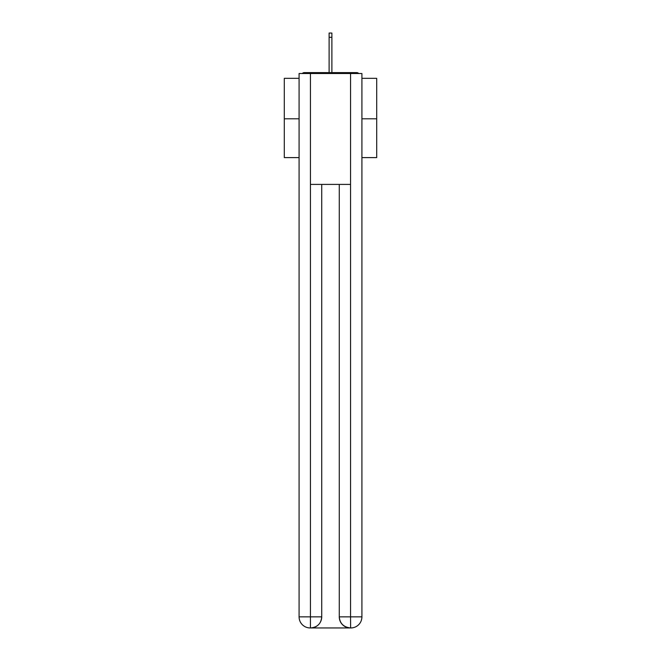 <?xml version="1.0" encoding="UTF-8"?>
<svg xmlns="http://www.w3.org/2000/svg" width="661" height="661" viewBox="0 0 661 661"><rect width="100%" height="100%" fill="white"/><g stroke="black" fill="none" stroke-linecap="round" stroke-linejoin="round"><path stroke-width="0.99" d="M361.914 78.329L376.704 78.329L376.704 157.607L361.914 157.607M299.086 118.798L284.296 118.798L284.296 157.607L299.086 157.607M284.296 118.798L284.296 78.329L299.086 78.329M376.704 118.798L361.914 118.798M358.716 73.52A2.776 2.776 0 0 0 356.651 72.603L304.349 72.603A2.776 2.776 0 0 0 302.284 73.52M356.651 72.603L344.918 72.603M316.082 72.603L304.349 72.603M310.174 627.95A11.088 11.088 0 0 1 299.086 616.862L321.725 616.862L321.725 184.411L321.725 616.862A11.088 11.088 0 0 1 310.637 627.95L310.174 627.95A11.088 11.088 0 0 1 299.086 616.862L299.086 73.52L310.447 73.52L310.447 184.411L350.553 184.411L350.553 73.52L310.447 73.52M350.553 73.52L361.914 73.52L361.914 616.862A11.088 11.088 0 0 1 350.826 627.95L350.363 627.95A11.088 11.088 0 0 1 339.275 616.862L339.275 184.411L339.275 616.862C339.845 623.397 343.538 627.091 350.363 627.95L310.637 627.95C317.487 627.231 321.188 623.538 321.725 616.862M339.275 616.862L350.553 616.862L350.636 627.95M310.447 184.411L310.447 627.95M331.888 37.297L329.112 37.297L329.112 33.05L331.888 33.05L331.888 72.603M329.112 37.297L329.112 72.603M350.553 184.411L350.553 616.862L361.914 616.862"/></g></svg>
